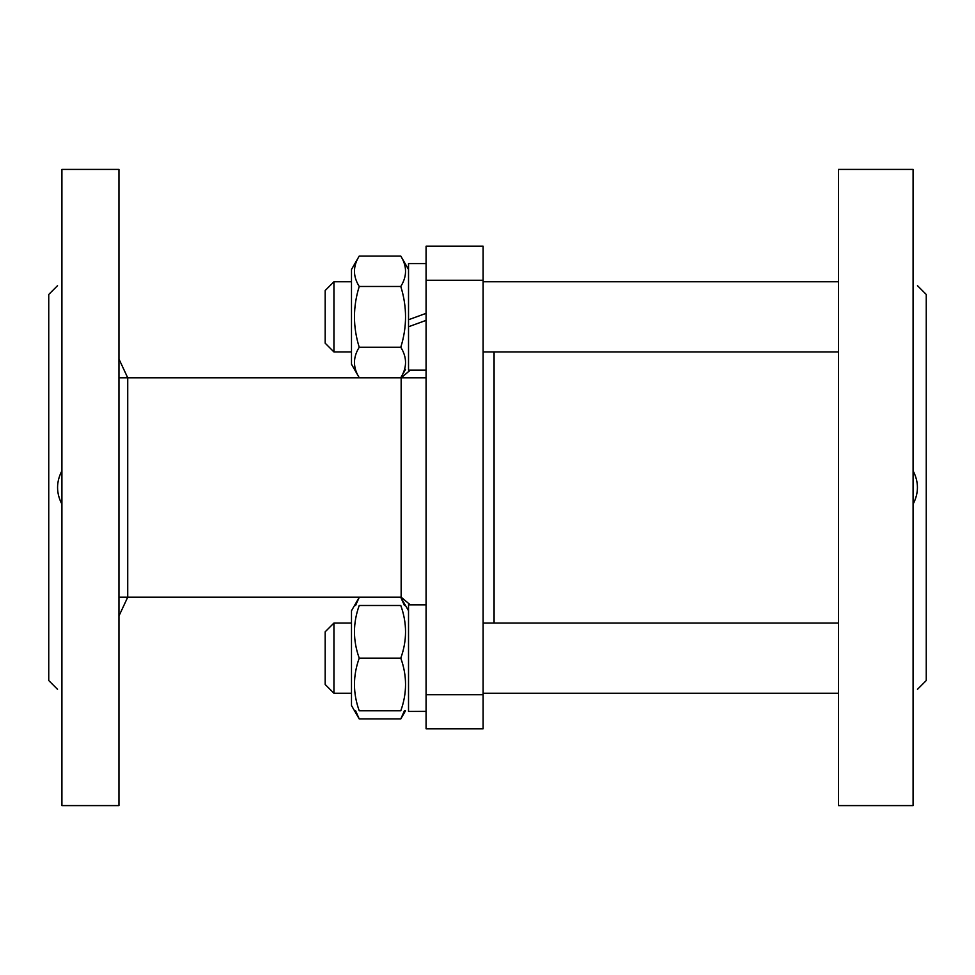 <?xml version="1.0" encoding="UTF-8"?>
<svg xmlns="http://www.w3.org/2000/svg" width="975" height="975" viewBox="0 0 975 975"><rect width="100%" height="100%" fill="white"/><g stroke="black" fill="none" stroke-linecap="round" stroke-linejoin="round"><path stroke-width="1.46" d="M494.081 351.963L494.081 623.037M118.95 616.005L127.725 597.188L127.725 377.812L118.95 358.995M426.075 263.555L408.525 263.555L408.525 319.739L426.075 313.353L408.525 319.739L408.525 326.759L426.075 320.373L408.525 326.759L408.525 370.171L410.256 370.171L401.152 377.812L401.152 597.188L410.256 604.829M483.112 694.748L426.075 694.748L426.075 728.812L483.112 728.812L483.112 246.188L426.075 246.188L426.075 280.252L483.112 280.252M426.075 694.748L426.075 280.252M61.912 281.97C56.123 286.869 56.123 286.869 61.912 281.97M61.912 504.209C56.123 493.07 56.123 481.93 61.912 470.791M61.912 693.03C56.123 688.131 56.123 688.131 61.912 693.03M57.525 689.325L48.75 680.55L48.75 294.45L57.525 285.675M61.912 805.594L61.912 169.406L118.95 169.406L118.95 805.594L61.912 805.594M838.5 262.58L838.5 805.594L913.088 805.594L913.088 169.406L838.5 169.406L838.5 262.58M913.088 281.97C918.877 286.869 918.877 286.869 913.088 281.97M913.088 693.03C918.877 688.131 918.877 688.131 913.088 693.03M913.088 470.791C918.877 481.93 918.877 493.07 913.088 504.209M917.475 285.675L926.25 294.45L926.25 680.55L917.475 689.325M333.938 623.037L325.163 631.812L325.163 684.462L333.938 693.237L351.487 693.237L333.938 693.237L333.938 623.037L351.487 623.037M426.075 604.829L408.525 604.829L408.525 711.445L426.075 711.323M355.595 710.787L359.227 718.928L351.487 705.522L351.487 610.752L359.227 597.334L355.595 605.487M359.227 710.787C352.889 710.787 352.889 710.787 359.227 710.787C352.889 710.787 352.889 710.787 359.227 710.787L400.786 710.787C407.123 693.237 407.123 675.687 400.786 658.137C407.123 640.587 407.123 623.037 400.786 605.487C407.123 605.487 407.123 605.487 400.786 605.487C407.123 605.487 407.123 605.487 400.786 605.487L359.227 605.487C352.889 623.037 352.889 640.587 359.227 658.137C352.889 675.687 352.889 693.237 359.227 710.787M359.227 605.487C352.889 605.487 352.889 605.487 359.227 605.487C352.889 605.487 352.889 605.487 359.227 605.487M400.786 710.787C407.123 710.787 407.123 710.787 400.786 710.787C407.123 710.787 407.123 710.787 400.786 710.787M359.227 658.137L400.786 658.137M404.418 605.487L400.786 597.334L359.227 597.334M405.49 710.787L400.786 718.928L404.418 710.787M359.227 718.928L400.786 718.928M333.938 281.763L325.163 290.538L325.163 343.188L333.938 351.963L351.487 351.963L333.938 351.963L333.938 281.763L351.487 281.763M354.522 369.513L351.487 364.248L351.487 269.478L359.227 256.072C352.889 266.199 352.889 276.339 359.227 286.467C352.889 306.735 352.889 327.003 359.227 347.258C352.889 357.398 352.889 367.526 359.227 377.666L400.786 377.666C407.123 367.526 407.123 357.398 400.786 347.258C407.123 327.003 407.123 306.735 400.786 286.467C407.123 276.339 407.123 266.199 400.786 256.072L408.525 269.478M359.227 256.072L400.786 256.072M359.227 286.467L400.786 286.467M359.227 347.258L400.786 347.258M426.075 377.812L118.95 377.812M401.152 597.188L118.95 597.188M838.5 623.037L483.112 623.037M838.5 693.237L483.112 693.237L838.5 693.237M351.487 705.522L354.522 710.787M408.525 610.752L400.786 597.334M325.163 684.462L333.938 693.237M426.075 711.445L408.525 711.445M400.786 377.666L405.49 369.513M838.5 281.763L483.112 281.763M838.5 351.963L483.112 351.963M325.163 343.188L333.938 351.963M426.075 370.171L408.525 370.171M351.487 364.248L359.227 377.666"/></g></svg>
